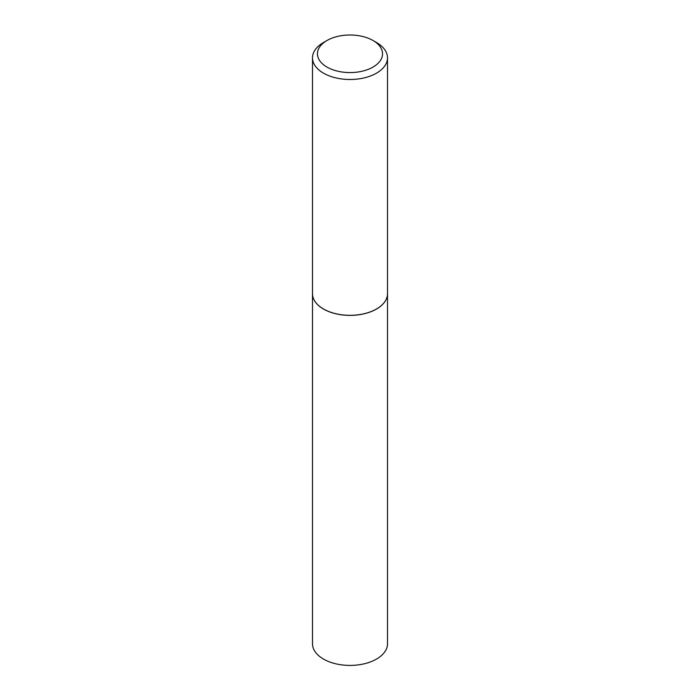 <?xml version="1.0" encoding="UTF-8"?>
<svg xmlns="http://www.w3.org/2000/svg" width="700" height="700" viewBox="0 0 700 700"><rect width="100%" height="100%" fill="white"/><g stroke="black" fill="none" stroke-linecap="round" stroke-linejoin="round"><path stroke-width="1.05" d="M312.498 293.694A37.502 21.656 0 0 0 312.498 293.729L312.498 643.764A37.502 21.656 0 0 0 335.65 663.766A37.502 21.656 0 0 0 376.521 659.076A37.502 21.656 0 0 0 387.502 643.764L387.502 293.729A37.502 21.656 0 0 0 387.502 293.694M312.498 293.729A37.502 21.656 0 0 0 335.65 313.731A37.502 21.656 0 0 0 376.521 309.041A37.502 21.656 0 0 0 387.502 293.729M326.988 67.078A32.541 18.786 0 0 0 373.012 67.078A32.541 18.786 0 0 0 373.012 40.504L376.521 42.525A37.502 21.656 0 0 1 387.502 57.837A37.502 21.656 0 0 1 364.35 77.849A37.502 21.656 0 0 1 323.479 73.15A37.502 21.656 0 0 1 312.498 57.837A37.502 21.656 0 0 1 323.479 42.525L326.988 40.504A32.541 18.786 0 0 0 326.988 67.078M376.495 308.989A37.424 21.604 0 0 1 376.46 309.006A37.424 21.604 0 0 1 323.54 309.006L323.479 308.971A37.502 21.656 0 0 0 376.521 308.971A37.502 21.656 0 0 0 387.502 293.668L387.502 57.837M312.498 57.837L312.498 293.668A37.502 21.656 0 0 0 323.479 308.971L323.54 309.006M376.521 42.525L373.012 40.504A32.541 18.786 0 0 0 326.988 40.504"/></g></svg>
